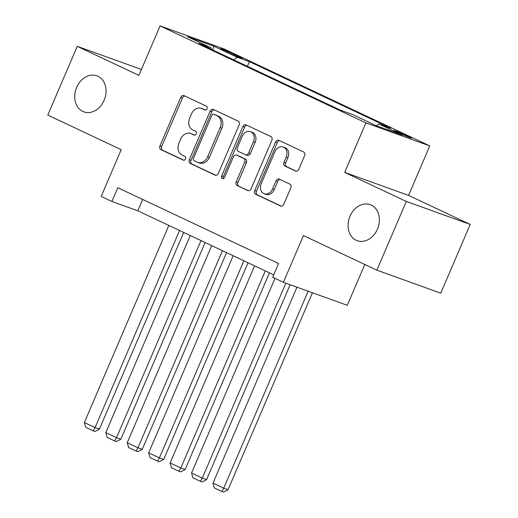 <?xml version="1.0" encoding="UTF-8"?>
<svg xmlns="http://www.w3.org/2000/svg" width="518" height="518" viewBox="0 0 518 518"><rect width="100%" height="100%" fill="white"/><g stroke="black" fill="none" stroke-linecap="round" stroke-linejoin="round"><path stroke-width="0.78" d="M207.045 108.741A2.059 1.625 -70.2 0 0 206.384 106.164L184.026 95.623A2.94 2.325 -70.2 0 0 183.864 95.558A2.94 2.325 -70.2 0 0 180.763 97.332L159.945 145.908A2.94 2.325 -70.2 0 0 160.891 149.598L183.249 160.133A2.059 1.625 -70.2 0 0 183.359 160.179A2.059 1.625 -70.2 0 0 185.535 158.942A2.059 1.625 -70.2 0 0 184.868 156.358L181.973 154.992A9.408 7.433 -70.2 0 1 178.943 143.182L180.678 139.135A9.408 7.433 -70.2 0 1 190.598 133.456A9.408 7.433 -70.2 0 1 191.116 133.67L194.004 135.036A2.059 1.625 -70.2 0 0 194.12 135.081A2.059 1.625 -70.2 0 0 196.29 133.845A2.059 1.625 -70.2 0 0 195.623 131.261L192.735 129.895A9.408 7.433 -70.2 0 1 189.698 118.085L191.433 114.038A9.408 7.433 -70.2 0 1 201.353 108.359A9.408 7.433 -70.2 0 1 201.871 108.573L204.765 109.939A2.059 1.625 -70.2 0 0 204.875 109.984A2.059 1.625 -70.2 0 0 207.045 108.741M350.006 216.207A19.166 15.145 -70.2 0 0 357.232 240.702A19.166 15.145 -70.2 0 0 377.447 229.137A19.166 15.145 -70.2 0 0 370.215 204.642A19.166 15.145 -70.2 0 0 350.006 216.207M76.664 87.374A19.166 15.145 -70.2 0 0 83.89 111.869A19.166 15.145 -70.2 0 0 104.105 100.304A19.166 15.145 -70.2 0 0 96.879 75.809A19.166 15.145 -70.2 0 0 76.664 87.374M408.32 136.266A9.583 0.44 23.2 0 0 399.074 132.252A9.583 0.44 23.2 0 0 393.991 130.504A9.583 0.44 23.2 0 0 397.274 132.291A9.583 0.44 23.2 0 0 406.52 136.305A9.583 0.44 23.2 0 0 411.603 138.053A9.583 0.44 23.2 0 0 408.32 136.266M295.5 171.031A2.94 2.325 -70.2 0 0 295.661 171.102A2.94 2.325 -70.2 0 0 298.763 169.328L304.603 155.698A2.94 2.325 -70.2 0 0 303.658 152.007L278.826 140.307A2.94 2.325 -70.2 0 0 278.665 140.236A2.94 2.325 -70.2 0 0 275.563 142.01L254.746 190.585A2.94 2.325 -70.2 0 0 255.691 194.276L280.523 205.983A2.94 2.325 -70.2 0 0 280.685 206.047A2.94 2.325 -70.2 0 0 283.78 204.273L290.838 187.814A2.94 2.325 -70.2 0 0 289.892 184.123L279.267 179.111A2.94 2.325 -70.2 0 0 279.105 179.047A2.94 2.325 -70.2 0 0 276.003 180.821L272.507 188.986A7.861 6.21 -70.2 0 1 264.212 193.726A7.861 6.21 -70.2 0 1 261.247 183.676L274.954 151.696A7.861 6.21 -70.2 0 1 283.242 146.957A7.861 6.21 -70.2 0 1 286.208 157.006L283.929 162.335A2.94 2.325 -70.2 0 0 284.874 166.025L295.83 171.154M141.414 69.47L77.247 46.335L47.785 115.074L121.212 149.683L101.178 196.419L111.901 201.47L117.793 187.723L278.58 263.507L272.688 277.253L283.404 282.304L347.3 305.309L364.795 264.484M406.326 201.444L470.214 224.443L408.579 195.396L344.69 172.39L406.326 201.444L376.864 270.176L303.438 235.567L283.404 282.304M344.69 172.39L365.902 122.902L160.088 25.9L223.983 48.899L429.791 145.908L365.902 122.902M77.247 46.335L138.882 75.388L160.088 25.9M239.161 124.851A2.94 2.325 -70.2 0 0 238.209 121.16L213.377 109.46A2.94 2.325 -70.2 0 0 213.215 109.395A2.94 2.325 -70.2 0 0 210.12 111.163L189.297 159.745A2.94 2.325 -70.2 0 0 190.248 163.429L215.08 175.136A2.94 2.325 -70.2 0 0 215.235 175.201A2.94 2.325 -70.2 0 0 218.337 173.426L239.161 124.851M246.102 124.883L270.933 136.584A2.94 2.325 -70.2 0 1 271.879 140.274L251.062 188.85A2.94 2.325 -70.2 0 1 247.96 190.624A2.94 2.325 -70.2 0 1 247.798 190.559L237.173 185.548A2.94 2.325 -70.2 0 1 236.227 181.857L244.671 162.16A2.94 2.325 -70.2 0 0 243.719 158.469L236.674 155.147A2.94 2.325 -70.2 0 0 236.512 155.076A2.94 2.325 -70.2 0 0 233.411 156.85L224.618 177.363A2.059 1.625 -70.2 0 1 222.449 178.606A2.059 1.625 -70.2 0 1 221.672 175.971L242.838 126.586A2.94 2.325 -70.2 0 1 245.94 124.812A2.94 2.325 -70.2 0 1 246.102 124.883M470.214 224.443L440.753 293.175L376.864 270.176M223.575 50.401L228.296 52.629A9.285 0.427 23.2 0 0 237.257 56.514A9.285 0.427 23.2 0 0 242.178 58.21A9.285 0.427 23.2 0 0 238.999 56.481L234.285 54.26A9.285 0.427 23.2 0 0 225.324 50.369A9.285 0.427 23.2 0 0 220.403 48.673A9.285 0.427 23.2 0 0 223.575 50.401M376.405 125.732L378.813 123.97L390.896 128.322L249.404 61.636L237.315 57.284L233.773 59.881M378.813 123.97L402.395 135.088L376.146 125.641L352.564 114.523L340.475 110.172L198.983 43.48L211.072 47.831L187.49 36.72L213.733 46.167L237.315 57.284M408.579 195.396L429.791 145.908M111.901 201.47L137.801 210.794L273.718 274.857M142.664 199.449L137.801 210.794M247.403 66.304L249.404 61.636M211.305 49.288L211.072 47.831M212.807 49.993L213.733 46.167M205.426 110.056L203.593 109.194A9.408 7.433 -70.2 0 0 203.082 108.981L201.353 108.359M190.598 133.456L192.327 134.078A9.408 7.433 -70.2 0 1 192.838 134.291L194.671 135.159M184.971 96.07A2.94 2.325 -70.2 0 0 182.491 97.954L161.668 146.529A2.94 2.325 -70.2 0 0 162.62 150.22L183.909 160.256M214.322 109.907A2.94 2.325 -70.2 0 0 211.843 111.784L191.025 160.366A2.94 2.325 -70.2 0 0 191.971 164.057L215.857 175.311M214.076 114.329A2.059 1.625 -70.2 0 0 213.96 114.284A2.059 1.625 -70.2 0 0 211.791 115.52L193.518 158.165A2.059 1.625 -70.2 0 0 194.179 160.742L197.235 162.186A9.408 7.433 -70.2 0 0 197.746 162.399A9.408 7.433 -70.2 0 0 207.666 156.721L220.156 127.577A9.408 7.433 -70.2 0 0 217.126 115.767L214.076 114.329L215.799 114.951A2.059 1.625 -70.2 0 0 215.689 114.905A2.059 1.625 -70.2 0 0 215.572 114.867M197.746 162.399L199.475 163.021A9.408 7.433 -70.2 0 0 209.395 157.343L207.666 156.721M215.799 114.951L218.855 116.388A9.408 7.433 -70.2 0 1 221.885 128.199L209.395 157.343M248.582 190.734L237.173 185.548M238.073 155.653A2.94 2.325 -70.2 0 1 238.235 155.698A2.94 2.325 -70.2 0 1 238.397 155.769L245.448 159.091A2.94 2.325 -70.2 0 1 246.393 162.781L237.95 182.478A2.94 2.325 -70.2 0 0 238.902 186.169M247.047 125.33A2.94 2.325 -70.2 0 0 244.567 127.208L223.4 176.593A2.059 1.625 -70.2 0 0 223.433 178.574M253.431 141.718A7.861 6.21 -70.2 0 0 250.466 131.669A7.861 6.21 -70.2 0 0 242.171 136.409L237.341 147.675A2.94 2.325 -70.2 0 0 238.293 151.366L245.338 154.688A2.94 2.325 -70.2 0 0 245.5 154.759A2.94 2.325 -70.2 0 0 248.601 152.985L253.431 141.718L255.16 142.34A7.861 6.21 -70.2 0 0 252.188 132.291L250.466 131.669M247.067 155.309A2.94 2.325 -70.2 0 0 247.228 155.381A2.94 2.325 -70.2 0 0 250.33 153.606L248.601 152.985M255.16 142.34L250.33 153.606M283.242 146.957L284.971 147.578A7.861 6.21 -70.2 0 1 287.937 157.627L285.651 162.956A2.94 2.325 -70.2 0 0 286.603 166.647L296.283 171.212M264.212 193.726L265.941 194.347A7.861 6.21 -70.2 0 0 274.229 189.607L272.507 188.986M280.206 179.558A2.94 2.325 -70.2 0 0 277.732 181.442L274.229 189.607M279.772 140.747A2.94 2.325 -70.2 0 0 277.292 142.631L256.468 191.207A2.94 2.325 -70.2 0 0 257.42 194.897L281.306 206.158M179.552 230.478L95.079 427.57L84.356 422.52L168.836 225.421M99.398 429.124L94.962 431.475L93.234 430.853L95.079 427.57L99.398 429.124L183.696 232.427M93.234 430.853L85.729 427.318L84.356 422.52M200.99 240.579L116.518 437.671L105.795 432.621L190.274 235.528M120.83 439.225L116.401 441.576L114.672 440.954L116.518 437.671L120.83 439.225L205.134 242.534M114.672 440.954L107.168 437.419L105.795 432.621M222.429 250.686L137.956 447.779L127.234 442.728L211.713 245.629M142.269 449.333L137.84 451.683L136.111 451.061L137.956 447.779L142.269 449.333L226.573 252.635M136.111 451.061L128.606 447.526L127.234 442.728M243.868 260.787L159.395 457.88L148.672 452.829L233.145 255.737M163.707 459.434L159.272 461.784L157.55 461.162L159.395 457.88L163.707 459.434L248.012 262.743M157.55 461.162L150.045 457.627L148.672 452.829M265.307 270.895L180.834 467.987L170.111 462.937L254.584 265.838M185.146 469.541L180.711 471.892L178.988 471.27L180.834 467.987L185.146 469.541L269.451 272.844M178.988 471.27L171.484 467.735L170.111 462.937M285.813 283.171L202.273 478.088L191.55 473.038L275 278.341M206.585 479.649L202.149 481.993L200.427 481.371L202.273 478.088L206.585 479.649L290.132 284.725M200.427 481.371L192.923 477.836L191.55 473.038M308.139 291.213L223.711 488.196L212.989 483.145L296.976 287.192M228.024 489.75L223.588 492.1L221.866 491.478L223.711 488.196L228.024 489.75L312.451 292.767M221.866 491.478L214.361 487.943L212.989 483.145M233.909 55.128L234.285 54.26M238.733 57.103L238.999 56.481M203.593 109.194L201.871 108.573M192.838 134.291L191.116 133.67M162.62 150.22L160.891 149.598M161.668 146.529L159.945 145.908M182.491 97.954L180.763 97.332M215.404 175.252L215.08 175.136M191.971 164.057L190.248 163.429M191.025 160.366L189.297 159.745M211.843 111.784L210.12 111.163M221.885 128.199L220.156 127.577M218.855 116.388L217.126 115.767M248.128 190.676L247.798 190.559M237.95 182.478L236.227 181.857M246.393 162.781L244.671 162.16M245.448 159.091L243.719 158.469M238.397 155.769L236.674 155.147M223.4 176.593L221.672 175.971M244.567 127.208L242.838 126.586M286.603 166.647L284.874 166.025M285.651 162.956L283.929 162.335M287.937 157.627L286.208 157.006M277.732 181.442L276.003 180.821M280.847 206.099L280.523 205.983M257.42 194.897L255.691 194.276M256.468 191.207L254.746 190.585M277.292 142.631L275.563 142.01M215.689 114.905L213.96 114.284M238.235 155.698L236.512 155.076M247.228 155.381L245.5 154.759"/></g></svg>
